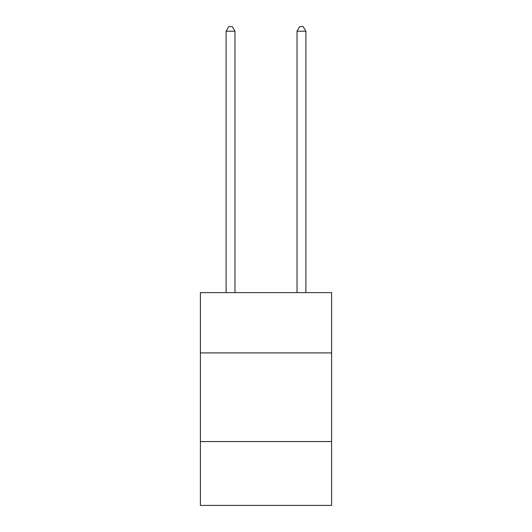 <?xml version="1.0" encoding="UTF-8"?>
<svg xmlns="http://www.w3.org/2000/svg" width="532" height="532" viewBox="0 0 532 532"><rect width="100%" height="100%" fill="white"/><g stroke="black" fill="none" stroke-linecap="round" stroke-linejoin="round"><path stroke-width="0.8" d="M200.398 352.916L331.602 352.916L331.602 292.633L200.398 292.633L200.398 505.4L331.602 505.4L331.602 441.567L200.398 441.567M331.602 441.567L331.602 352.916M234.971 292.633L234.971 31.208L226.107 31.208L226.107 292.633M226.107 31.208L228.767 26.6L232.311 26.6L234.971 31.208M305.893 292.633L305.893 31.208L297.029 31.208L297.029 292.633M297.029 31.208L299.689 26.6L303.233 26.6L305.893 31.208"/></g></svg>
